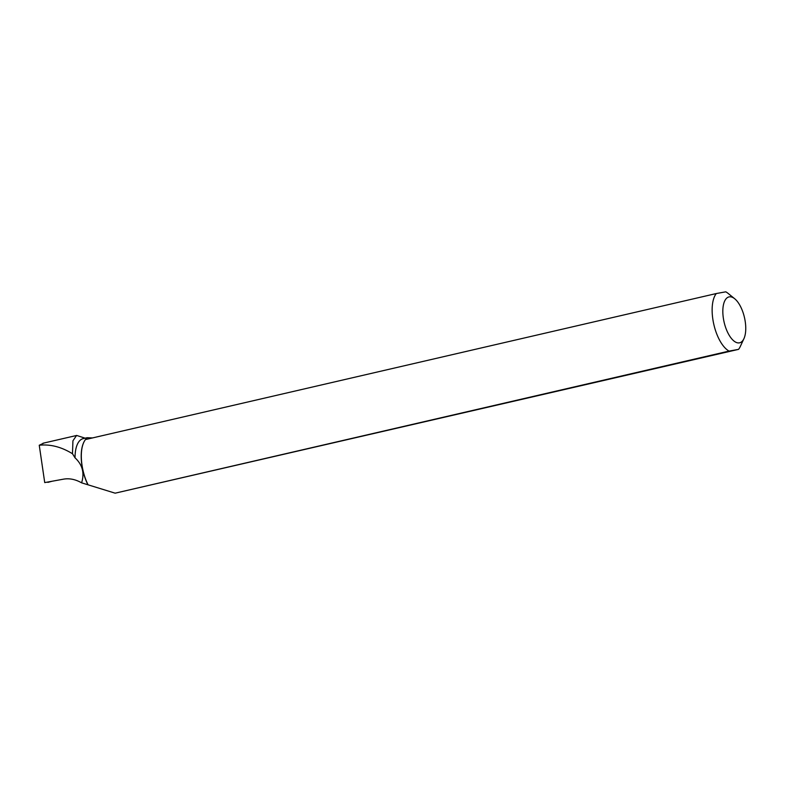 <?xml version="1.0" encoding="UTF-8"?>
<svg xmlns="http://www.w3.org/2000/svg" width="785" height="785" viewBox="0 0 785 785"><rect width="100%" height="100%" fill="white"/><g stroke="black" fill="none" stroke-linecap="round" stroke-linejoin="round"><path stroke-width="1.18" d="M47.875 482.373L52.173 481.225L46.178 482.324M43.96 443.025L39.25 445.242L44.725 482.589L63.487 479.164C69.423 478.124 75.458 479.35 81.591 482.824C84.682 473.09 82.494 464.759 75.036 457.822A31.115 13.787 -103 0 1 83.171 438.629L87.106 437.716L92.512 437.922M88.038 484.747A31.41 13.914 -103 0 1 82.906 469.95A31.41 13.914 -103 0 1 83.75 442.406A31.41 13.914 -103 0 1 85.496 439.551L716.312 293.541A31.41 13.914 77 0 0 713.722 323.95A31.41 13.914 77 0 0 729.069 351.091L115.15 493.176L81.591 482.824M87.812 484.541A31.115 13.787 -103 0 1 83.612 442.701A31.115 13.787 -103 0 1 83.681 442.554M85.477 439.571L87.106 437.716M85.133 438.177L76.596 435.43L72.926 440.807L72.485 453.74L75.036 457.822M115.15 493.176L738.538 349.364A31.41 13.914 77 0 0 740.284 346.509L743.935 338.649A23.55 10.431 77 0 0 745.75 329.278A23.55 10.431 77 0 0 734.701 298.751A23.55 10.431 77 0 0 724.015 321.732A23.55 10.431 77 0 0 733.651 340.778A23.55 10.431 77 0 0 743.935 338.649M39.25 445.242C50.279 444.065 61.358 446.891 72.485 453.74M734.701 298.751L727.97 293.296A31.41 13.914 77 0 0 725.782 291.824L716.312 293.541M738.538 349.364L729.069 351.091M42.949 443.25L76.606 435.469"/></g></svg>
